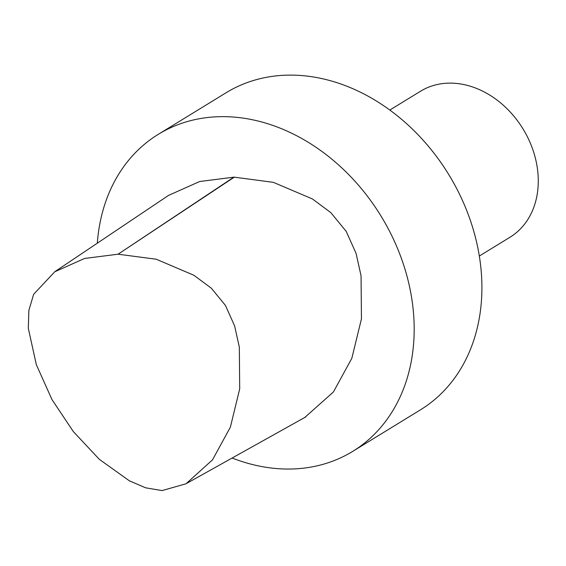 <?xml version="1.0" encoding="UTF-8"?>
<svg xmlns="http://www.w3.org/2000/svg" width="566" height="566" viewBox="0 0 566 566"><rect width="100%" height="100%" fill="white"/><g stroke="black" fill="none" stroke-linecap="round" stroke-linejoin="round"><path stroke-width="0.85" d="M97.31 243.189A185.959 147.132 58.5 0 1 158.303 134.326A185.959 147.132 58.5 0 1 380.939 215.936A185.959 147.132 58.5 0 1 352.717 451.371A185.959 147.132 58.5 0 1 288.165 469.044A185.959 147.132 58.5 0 1 232.124 458.028M304.784 417.467L333.395 392.005L351.833 358.285L361.448 318.87L361.051 275.776L356.071 253.37L346.201 231.367L330.869 212.675L312.439 198.956L273.371 182.344L234.289 177.165A5.61 4.436 -121.5 0 0 233.85 177.165L199.642 181.523L168.689 195.334M389.818 110.059L420.46 91.267A85.622 67.743 58.5 0 1 522.97 128.843A85.622 67.743 58.5 0 1 509.973 237.246L479.331 256.037M158.303 134.326L226.025 92.796A185.959 147.132 58.5 0 1 448.661 174.406A185.959 147.132 58.5 0 1 420.439 409.848L352.717 451.371M162.081 490.573L186.023 483.774L212.505 459.847L230.383 427.139L239.701 388.884L239.34 347.22L234.621 325.931L225.452 305.428L211.33 288.207L193.89 275.26L156.23 259.228L118.075 254.205L84.638 258.443L54.782 271.758L33.663 294.278L28.887 310.274L28.3 328.238L36.323 364.653L51.994 399.61L73.347 431.61L99.354 459.351L129.331 480.796L145.674 487.828L162.081 490.573M233.85 177.165L118.075 254.205L234.289 177.165M305.803 416.894L187.006 483.215M168.675 195.305L54.768 271.73"/></g></svg>
